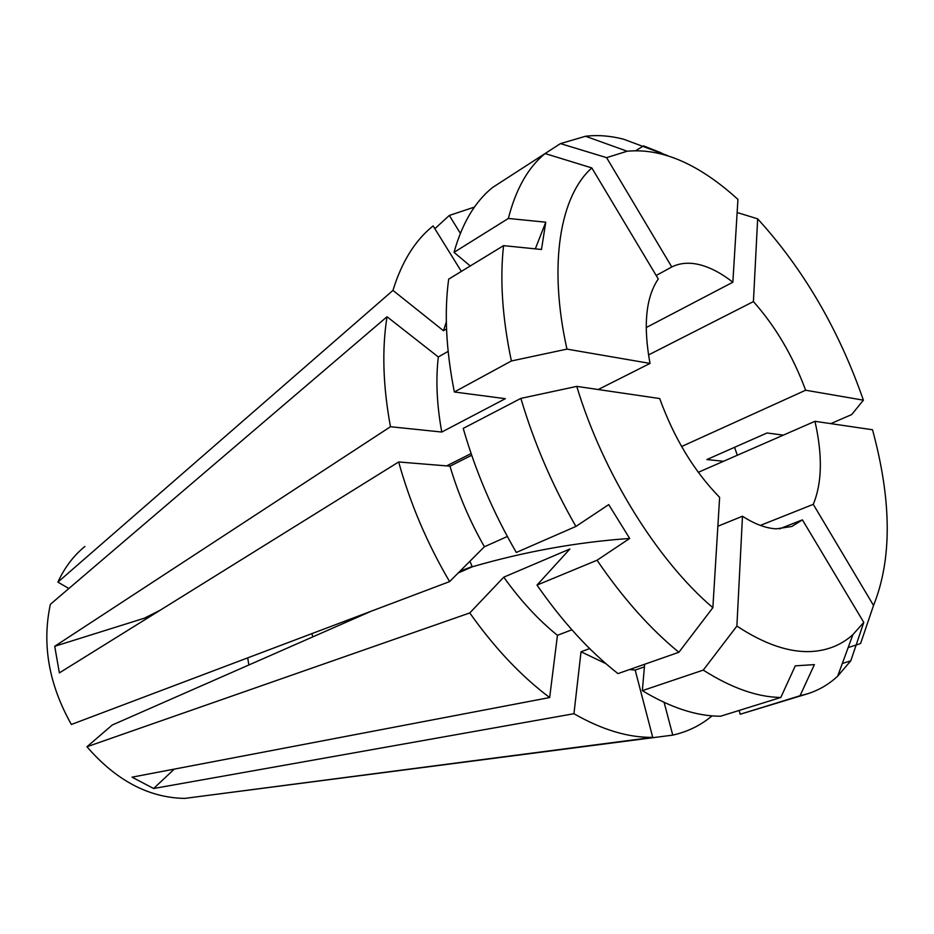 <?xml version="1.0" encoding="UTF-8"?>
<svg xmlns="http://www.w3.org/2000/svg" width="934" height="934" viewBox="0 0 934 934"><rect width="100%" height="100%" fill="white"/><g stroke="black" fill="none" stroke-linecap="round" stroke-linejoin="round"><path stroke-width="1.4" d="M779.435 528.889L802.423 519.864L863.787 622.406L852.917 634.595C841.604 644.845 827.863 650.484 811.669 651.5C789.452 652.726 764.526 644.262 736.891 626.084L703.267 670.11L642.335 690.646L644.647 664.261M642.335 690.646C670.565 707.703 696.636 716.238 720.558 716.226L780.801 697.476L795.278 665.849L814.401 664.611L800.029 695.737L807.396 693.845L740.195 714.241L800.029 695.737M863.787 622.406L850.792 660.805L837.681 676.134C828.937 684.342 818.838 690.238 807.396 693.845M646.176 327.577L732.851 282.22L737.942 199.397C698.982 164.022 662.054 147.969 627.146 151.226L585.525 136.259C597.643 134.823 610.311 135.792 623.515 139.178L667.541 155.569M648.5 354.955L753.423 301.589C775.465 326.363 792.873 355.901 805.645 390.225L863.401 400.172L851.68 414.579L830.758 423.639M681.61 446.51L805.645 390.225M312.82 636.871L311.874 633.637M698.293 472.3L814.95 421.316C822.667 455.302 822.107 482.983 813.269 504.348L873.535 605.454L860.576 643.549L848.154 647.589M760.369 525.41L813.269 504.348M802.423 519.864L791.834 526.484L776.306 528.842C765.915 528.294 754.637 524.091 742.483 516.233L736.891 626.084M247.697 657.875L248.853 664.985M656.193 275.495L671.768 266.972C680.127 262.851 689.596 262.139 700.185 264.859C710.774 267.649 721.667 273.44 732.851 282.22M205.363 795.721L672.76 735.116L664.121 702.403M712.082 715.853C700.734 725.368 687.622 731.789 672.76 735.116M712.864 607.672C657.489 560.704 602.839 472.966 576.768 386.384L659.708 398.549C674.185 438.373 694.16 471.308 719.635 497.378L712.864 607.672L678.878 652.271C650.169 628.804 622.885 598.134 597.048 560.237L629.691 538.451C577.294 542.117 524.815 551.574 472.254 566.81L469.942 561.229M472.254 566.81L458.209 572.974M371.102 611.256L112.243 725.018L86.944 746.756L469.767 612.938L503.765 577.165L569.892 548.994L537.003 585.093L597.048 560.237M717.872 526.227L742.483 516.233M598.204 389.525L650.017 363.419L566.95 349.118L511.377 360.979L454.344 391.988L505.352 398.678L441.77 432.045L390.47 426.721C382.963 386.011 381.819 349.351 387.038 316.743L50.366 604.321C41.796 644.25 48.801 684.307 71.358 724.48L449.593 581.602C427.223 543.495 410.248 503.613 398.666 461.968L59.367 672.889L54.721 646.281L144.256 618.238L160.123 610.252M446.627 465.891L471.11 453.562M650.017 363.419C643.082 325.464 645.826 297.316 658.272 278.962L591.829 167.933L545.082 153.55L492.452 187.571C474.974 201.709 462.167 223.296 454.017 252.355L508.353 218.463C515.86 189.077 528.107 167.431 545.082 153.55L560.458 143.602L585.525 136.259M780.801 697.476C757.299 697.138 731.45 688.019 703.267 670.11M850.792 660.805L842.316 663.502M739.144 710.435L740.195 714.241M605.979 663.7L581.03 651.769L573.943 713.716C602.15 729.851 628.419 737.732 652.738 737.358L184.745 798.407C148.868 797.799 116.26 780.591 86.944 746.756M573.943 713.716L153.62 788.506L132.044 777.17L549.659 697.546C521.207 676.193 494.576 647.986 469.767 612.938M576.768 386.384L520.88 398.386L463.229 428.391C475.593 471.437 493.292 512.789 516.315 552.461L575.916 526.437C552.333 485.365 533.991 442.681 520.88 398.386M575.916 526.437L608.723 504.617L629.691 538.451M678.878 652.271L617.969 673.612C589.354 651.138 562.361 621.635 537.003 585.093M571.877 629.796L557.446 635.318C538.358 619.919 520.46 600.539 503.765 577.165M557.446 635.318L549.659 697.546M390.47 426.721L54.721 646.281M511.377 360.979C502.352 317.887 499.748 279.441 503.578 245.642L541.486 249.483L545.76 222.199L535.31 248.864M566.95 349.118C548.106 264.485 560.131 195.953 591.829 167.933M508.353 218.463L545.76 222.199M454.344 391.988C446.055 350.028 444.164 312.411 448.67 279.149L503.578 245.642M441.77 432.045C436.797 404.761 435.653 379.729 438.315 356.975L448.133 351.382M387.038 316.743L438.315 356.975M68.847 588.525L57.896 582.115C64.621 567.522 73.623 555.637 84.889 546.46M57.896 582.115L392.957 290.404C401.772 261.765 415.163 240.272 433.119 225.911L461.338 271.42M460.357 233.325L449.312 215.45L434.847 228.702M449.312 215.45L474.437 207.079M671.768 266.972L606.598 157.648L560.458 143.602M606.598 157.648L627.146 151.226M635.984 150.526L643.503 145.879L661.459 152.954M753.423 301.589L757.649 218.836L737.136 212.52M757.649 218.836C803.555 269.214 838.814 329.655 863.401 400.172M814.95 421.316L872.508 429.757C891.783 500.706 892.122 559.268 873.535 605.454M734.568 447.316L737.323 455.243M472.149 566.518L459.96 571.223M783.357 435.127L767.024 432.979L706.863 459.551L723.511 461.279M652.738 737.358L635.178 670.087L629.563 669.55M635.178 670.087L644.425 666.864M589.669 648.581L581.03 651.769M449.593 581.602L484.396 546.764C469.732 520.962 458.255 494.098 449.978 466.171L398.666 461.968M484.396 546.764L507.349 536.49M471.693 455.255L449.978 466.171M470.269 265.968L454.017 252.355M392.957 290.404L443.475 330.729L446.335 321.915M443.475 330.729L446.534 328.955M153.62 788.506L174.249 769.137M852.917 634.595L837.681 676.134"/></g></svg>
